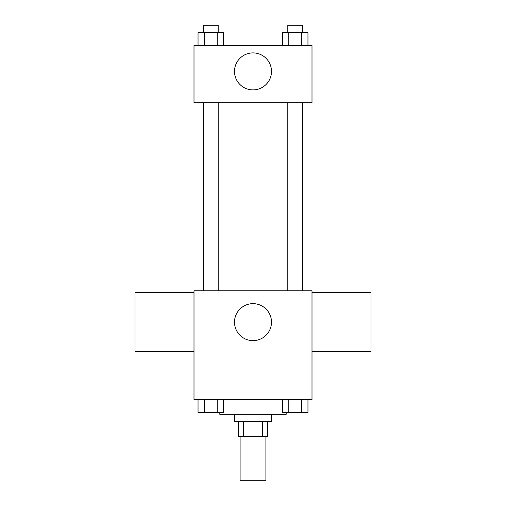 <?xml version="1.0" encoding="UTF-8"?>
<svg xmlns="http://www.w3.org/2000/svg" width="506" height="506" viewBox="0 0 506 506"><rect width="100%" height="100%" fill="white"/><g stroke="black" fill="none" stroke-linecap="round" stroke-linejoin="round"><path stroke-width="0.76" d="M240.097 436.45L240.097 480.7L265.903 480.7L265.903 436.45M262.462 421.7L262.462 436.45L238.25 436.45L238.25 421.7M262.462 436.45L267.75 436.45L267.75 421.7M271.437 414.325L271.437 421.7L234.563 421.7L234.563 414.325M243.538 421.7L243.538 436.45M219.813 412.485L219.813 414.325L286.187 414.325L286.187 412.485M312 399.576L194 399.576L194 290.798L312 290.798L312 399.576M271.494 322.139A18.494 18.494 0 0 1 243.753 338.16A18.494 18.494 0 0 1 243.753 306.124A18.494 18.494 0 0 1 271.494 322.139M312 351.638L370.999 351.638L370.999 292.639L312 292.639M194 292.639L135.001 292.639L135.001 351.638L194 351.638M302.854 102.737L302.854 290.798M287.806 290.798L287.806 102.737M218.194 102.737L218.194 290.798M312 102.737L194 102.737L194 45.578L312 45.578L312 102.737M271.494 71.39A18.494 18.494 0 0 1 243.753 87.411A18.494 18.494 0 0 1 243.753 55.375A18.494 18.494 0 0 1 271.494 71.39M307.958 45.578L307.958 32.675L282.411 32.675L282.411 45.578M301.57 32.675L301.57 45.578M288.799 32.675L288.799 45.578M287.806 32.675L287.806 25.3L302.556 25.3L302.556 32.675M223.589 45.578L223.589 32.675L198.042 32.675L198.042 45.578M217.2 32.675L217.2 45.578M204.43 32.675L204.43 45.578M203.444 32.675L203.444 25.3L218.194 25.3L218.194 32.675M307.958 399.576L307.958 412.485L282.411 412.485L282.411 399.576M301.57 399.576L301.57 412.485M288.799 399.576L288.799 412.485M302.556 412.485L287.806 412.485M223.589 399.576L223.589 412.485L198.042 412.485L198.042 399.576M217.2 399.576L217.2 412.485M204.43 399.576L204.43 412.485M218.194 412.485L203.444 412.485M203.146 102.737L203.146 290.798M302.556 290.798L302.556 102.737M203.444 102.737L203.444 290.798"/></g></svg>
